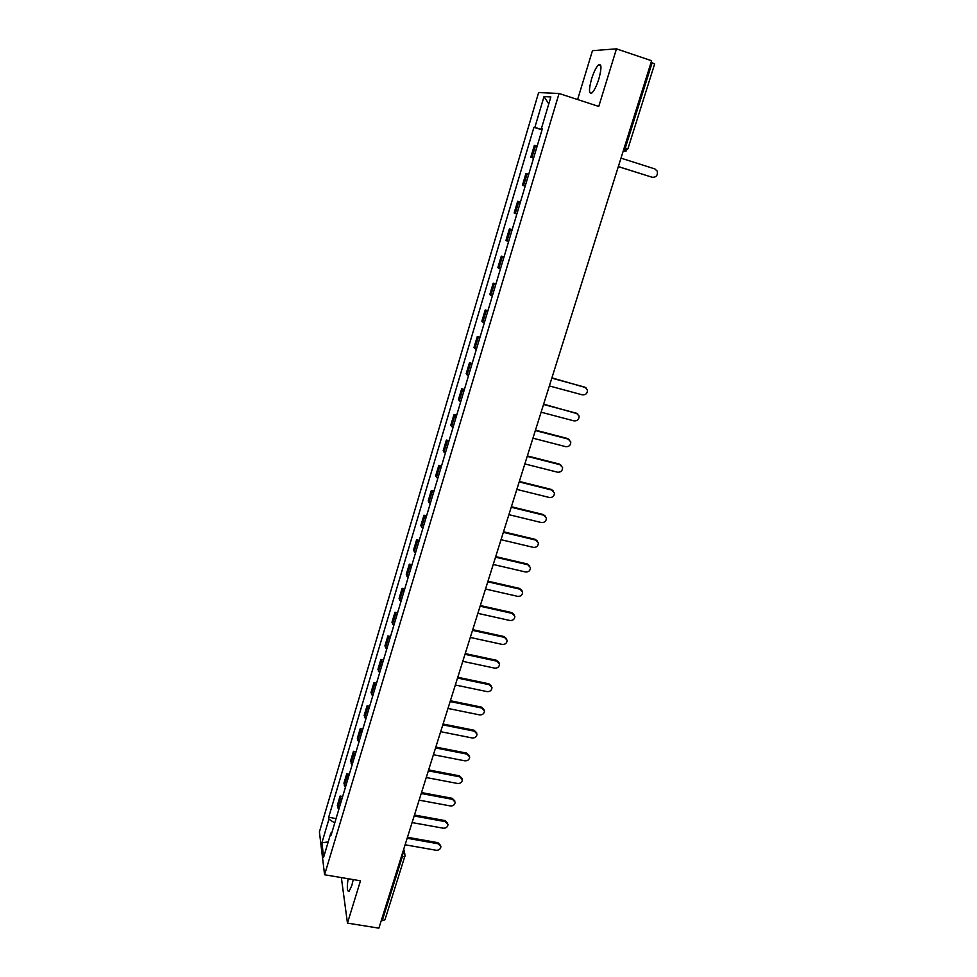 <?xml version="1.0" encoding="UTF-8"?>
<svg xmlns="http://www.w3.org/2000/svg" width="977" height="977" viewBox="0 0 977 977"><rect width="100%" height="100%" fill="white"/><g stroke="black" fill="none" stroke-linecap="round" stroke-linejoin="round"><path stroke-width="1.47" d="M348.117 878.726C346.798 887.69 347.128 891.867 349.119 891.244L351.805 885.577L353.259 879.593M598.852 78.942C601.747 68.134 601.637 63.444 598.51 64.861C596.129 67.23 593.808 71.919 591.573 78.929C588.691 89.64 588.813 94.305 591.928 92.925C594.285 90.629 596.593 85.964 598.852 78.942M341.352 877.59L347.458 923.118L378.893 928.15L651.61 60.745L616.475 48.85L592.453 50.682L577.615 99.544M559.064 93.487L538.632 92.559L319.406 831.903L324.584 874.769L559.064 93.487L598.754 106.444L616.475 48.85M347.458 923.118L360.476 880.802L324.584 874.769M404.966 855.876L384.975 919.76L382.239 920.627L402.231 857.061L402.707 852.371M381.299 920.481L382.239 920.627M651.085 62.418L654.663 63.932L627.869 148.931L625.317 148.016L652.135 62.772M537.179 146.037L534.358 145.341L530.792 157.26L533.589 158.042M533.564 158.127L530.792 157.26M525.956 173.454L528.728 174.309L525.956 173.454L522.439 185.264L525.162 186.204M520.35 202.324L517.651 201.286L514.158 212.986L516.821 214.097M520.411 202.117L517.651 201.286M512.058 230.059L509.42 228.85L505.964 240.44L508.565 241.71M512.168 229.668L509.42 228.85M503.839 257.513L501.274 256.145L497.855 267.625L500.395 269.054M504.01 256.951L501.274 256.145M495.705 284.71L493.202 283.183L489.819 294.541L492.298 296.129M495.937 283.965L493.202 283.183M487.657 311.639L485.215 309.953L481.856 321.201L484.274 322.947M487.926 310.723L485.215 309.953M479.683 338.311L477.301 336.467L473.967 347.617L476.324 349.51M480 337.224L477.301 336.467M471.781 364.714L469.461 362.736L466.163 373.776L468.459 375.815M472.16 363.468L469.461 362.736M463.953 390.885L461.694 388.748L458.433 399.678L460.668 401.877M464.38 389.469L461.694 388.748M456.21 416.788L454 414.517L450.763 425.349L452.949 427.682M456.686 415.213L454 414.517M448.528 442.459L446.379 440.053L443.179 450.776L445.304 453.243M449.054 440.725L446.379 440.053M440.932 467.885L438.832 465.333L435.657 475.958L437.733 478.571M441.494 466.005L438.832 465.333M433.397 493.08L431.345 490.393L428.207 500.92L430.234 503.668M434.008 491.04L431.345 490.393M425.935 518.03L423.945 515.209L420.831 525.638L422.797 528.52M426.595 515.844L423.945 515.209M418.547 542.748L416.605 539.805L413.515 550.136L415.433 553.141M419.243 540.415L416.605 539.805M411.219 567.246L409.326 564.169L406.273 574.403L408.142 577.541M411.952 564.767L409.326 564.169M403.965 591.512L402.121 588.313L399.092 598.461L400.912 601.71M404.747 588.899L402.121 588.313M396.772 615.559L394.977 612.237L391.972 622.288L393.743 625.671M397.59 612.811L394.977 612.237M389.64 639.385L387.906 635.942L384.926 645.907L386.648 649.4M390.507 636.503L387.906 635.942M382.581 662.992L380.883 659.426L377.94 669.306L379.613 672.921M383.485 659.976L380.883 659.426M375.583 686.391L373.935 682.715L371.016 692.498L372.64 696.235M376.524 683.241L373.935 682.715M368.647 709.583L367.047 705.785L364.152 715.494L365.74 719.328M369.636 706.31L367.047 705.785M361.783 732.567L360.22 728.659L357.35 738.27L358.889 742.227M362.797 729.16L360.22 728.659M354.969 755.343L353.454 751.325L350.609 760.851L352.099 764.918M356.019 751.814L353.454 751.325M348.215 777.912L346.75 773.784L343.928 783.236L345.382 787.401M349.302 774.272L346.75 773.784M341.523 800.285L340.106 796.06L337.309 805.427L338.714 809.701M342.646 796.524L340.106 796.06M542.113 129.55L534.834 127.45L544.03 96.552L550.857 96.943L541.429 128.5L542.32 128.83M331.814 832.783L330.824 833.149L331.105 835.152L542.382 128.659L541.429 128.5M330.824 833.149L323.656 857.159L321.897 842.809L328.931 819.178L334.745 822.976M534.834 127.45L533.93 127.303L328.675 817.26L328.931 819.178M542.015 129.88L533.93 127.303M336.051 818.592L328.675 817.26M544.03 96.552L548.781 103.916M328.199 841.93L321.897 842.809M618.001 167.653L618.429 166.603L652.184 177.264C656.178 177.423 657.887 175.408 657.289 171.219L654.859 168.911L621.079 158.176L621.335 157.053M652.05 177.228L618.404 166.652M549.05 386.965L549.44 385.976L582.341 394.842C585.797 395.038 587.495 393.389 587.446 389.896L584.82 387.124L551.895 378.197L552.127 377.159M551.993 377.879L585.968 387.661M540.806 413.186L541.197 412.221L573.987 420.879C577.395 421.063 579.092 419.451 579.08 416.031L576.442 413.222L543.615 404.502L543.847 403.489M543.725 404.148L577.749 413.869M532.636 439.161L533.027 438.197L565.707 446.66C569.066 446.843 570.763 445.268 570.788 441.909L568.15 439.076L535.42 430.564L535.652 429.55M535.543 430.173L567.613 438.526L569.591 439.833M524.539 464.893L524.93 463.941L557.513 472.196C560.822 472.38 562.508 470.829 562.581 467.543L559.931 464.686L527.311 456.381L527.531 455.38M527.446 455.941L559.418 464.087L561.494 465.54M516.528 490.381L516.918 489.428L549.392 497.488C552.664 497.672 554.338 496.145 554.435 492.921L551.785 490.063L519.275 481.942L519.495 480.953M519.41 481.466L551.284 489.428L553.458 491.004M508.59 515.624L508.98 514.684L541.356 522.548C544.58 522.732 546.253 521.23 546.375 518.066L543.713 515.184L511.313 507.271L511.533 506.281M511.459 506.745L543.236 514.525L545.496 516.222M500.725 540.635L501.103 539.707L533.381 547.376C536.568 547.547 538.242 546.082 538.388 542.968L535.726 540.086L503.424 532.355L503.643 531.378M503.582 531.793L535.262 539.377L537.582 541.197M492.933 565.414L493.312 564.486L525.492 571.972C528.63 572.143 530.291 570.702 530.474 567.649L527.812 564.743L495.608 557.208L495.815 556.243M495.766 556.609L527.36 564.01L529.742 565.939M485.227 589.961L485.593 589.046L517.663 596.349C520.778 596.507 522.426 595.091 522.634 592.086L519.959 589.18L487.865 581.828L488.073 580.875M488.036 581.193L519.52 588.41L521.962 590.45M477.57 614.277L477.948 613.373L509.921 620.493C512.998 620.651 514.647 619.247 514.867 616.304L512.192 613.397L480.195 606.216L480.403 605.276M480.366 605.545L511.765 612.591L514.256 614.716M469.998 638.372L470.364 637.468L502.239 644.417C505.28 644.564 506.929 643.184 507.161 640.289L504.498 637.383L472.599 630.385L472.807 629.457M472.783 629.677L504.083 636.552L506.599 638.763M462.487 662.247L462.854 661.356L494.631 668.121C497.635 668.268 499.271 666.912 499.528 664.055L496.866 661.148L465.064 654.334L465.272 653.405M465.247 653.589L496.463 660.281L499.015 662.577M455.05 685.903L455.416 685.011L487.083 691.618C490.075 691.753 491.7 690.409 491.968 687.6L489.306 684.706L457.602 678.062L457.81 677.146M457.798 677.281L488.915 683.815L491.492 686.184M447.686 709.339L448.04 708.459L479.622 714.895C482.565 715.017 484.189 713.698 484.482 710.938L481.808 708.044L450.214 701.571L450.409 700.668M450.409 700.753L481.441 707.116L484.03 709.558M440.383 732.567L440.737 731.7L472.209 737.965C475.14 738.087 476.752 736.78 477.045 734.069L474.382 731.175L442.886 724.873L443.082 723.969M443.082 724.018L474.028 730.222L476.629 732.726M433.141 755.587L433.495 754.732L464.869 760.827C467.775 760.936 469.375 759.654 469.693 756.98L467.03 754.11L435.632 747.955L435.827 747.063M435.827 747.075L466.676 753.12L469.302 755.673M425.972 778.4L426.326 777.545L457.602 783.481C460.472 783.591 462.072 782.333 462.39 779.695L459.74 776.825L428.427 770.841L428.622 769.961M428.634 769.925L459.398 775.811L462.036 778.413M418.864 801.006L419.206 800.163L450.385 805.94C453.243 806.049 454.83 804.792 455.16 802.19L452.51 799.345L421.307 793.519L421.49 792.64M421.514 792.567L452.18 798.294L454.818 800.945M411.818 823.416L412.16 822.585L443.24 828.203C446.074 828.301 447.649 827.067 448.003 824.503L445.341 821.657L414.236 815.99L414.419 815.123M414.456 815.013L445.036 820.582L447.674 823.281M404.832 845.63L405.174 844.8L436.157 850.271C438.966 850.356 440.542 849.135 440.896 846.607L438.246 843.786L407.226 838.266L407.421 837.411M407.47 837.265L437.94 842.687L440.59 845.423M402.683 852.481L405.101 855.058L404.966 856.316L401.291 856.902M626.416 150.861L623.082 151.508L625.317 148.016L624.279 147.686M344.319 785.618L347.153 776.141M351.024 763.171L353.882 753.609M357.79 740.529L360.672 730.881M364.616 717.668L367.523 707.946M371.504 694.623L374.435 684.804M378.453 671.358L381.421 661.441M385.475 647.873L388.455 637.883M392.546 624.193L395.563 614.106M399.691 600.281L402.732 590.096M406.896 576.149L409.961 565.878M414.175 551.81L417.264 541.441M421.514 527.226L424.641 516.76M428.927 502.422L432.078 491.858M436.401 477.387L439.589 466.725M443.949 452.119L447.161 441.36M451.569 426.607L454.818 415.738M459.263 400.851L462.548 389.884M467.03 374.85L470.34 363.774M474.871 348.606L478.217 337.419M482.797 322.105L486.167 310.808M490.784 295.347L494.191 283.941M498.856 268.321L502.3 256.817M507.002 241.038L510.482 229.412M515.233 213.487L518.738 201.75M523.55 185.667L527.091 173.808M531.94 157.566L535.518 145.597M337.676 807.869L340.485 798.478M627.722 148.931L623.155 151.276M652.184 177.264L651.488 177.106M551.785 490.063L551.284 489.428M543.713 515.184L543.236 514.525M535.726 540.086L535.262 539.377M527.812 564.743L527.36 564.01M519.959 589.18L519.52 588.41M512.192 613.397L511.765 612.591M504.498 637.383L504.083 636.552M496.866 661.148L496.463 660.281M489.306 684.706L488.915 683.815M481.808 708.044L481.441 707.116M474.382 731.175L474.028 730.222M467.03 754.11L466.676 753.12M459.74 776.825L459.398 775.811M452.51 799.345L452.18 798.294M445.341 821.657L445.036 820.582M438.246 843.786L437.94 842.687M598.51 64.861L600.794 65.618M614.863 177.643L615.571 175.371M605.923 206.074L606.632 203.827M597.069 234.211L597.777 231.989M588.313 262.08L589.009 259.87M579.642 289.668L580.326 287.47M571.044 316.988L571.728 314.802M562.544 344.038L563.228 341.877M554.118 370.82L554.789 368.671M545.777 397.358L546.448 395.221M537.521 423.627L538.18 421.502M529.339 449.652L529.998 447.539M521.23 475.42L521.889 473.32M513.206 500.957L513.865 498.856M505.256 526.249L505.915 524.148M497.378 551.297L498.038 549.208M489.575 576.112L490.222 574.036M481.844 600.696L482.491 598.62M474.187 625.048L474.834 622.984M466.603 649.192L467.25 647.128M459.08 673.092L459.727 671.04M451.63 696.784L452.278 694.732M444.254 720.269L444.901 718.205M436.939 743.534L437.586 741.47M429.685 766.579L430.332 764.527M422.504 789.428L423.151 787.377M415.384 812.07L416.031 810.018M408.325 834.517L408.972 832.465M403.745 849.111L404.857 854.008"/></g></svg>
